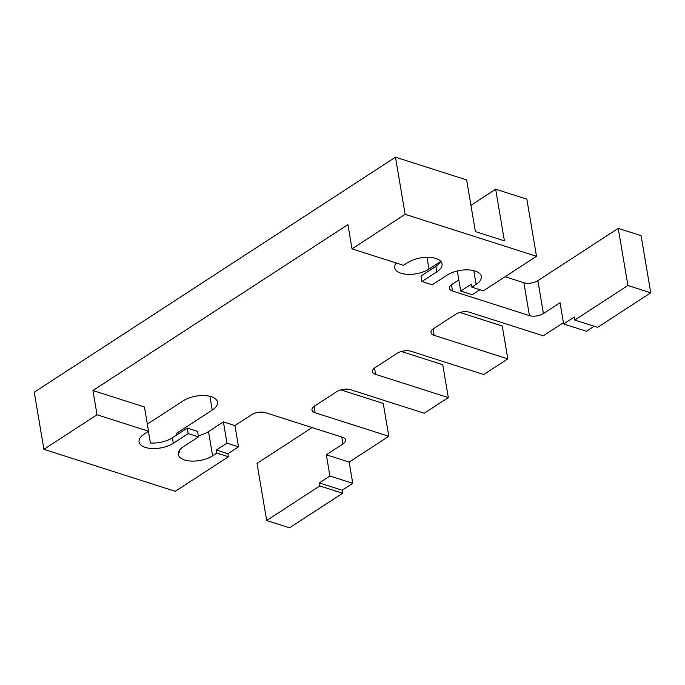 <?xml version="1.0" encoding="UTF-8"?>
<svg xmlns="http://www.w3.org/2000/svg" width="685" height="685" viewBox="0 0 685 685"><rect width="100%" height="100%" fill="white"/><g stroke="black" fill="none" stroke-linecap="round" stroke-linejoin="round"><path stroke-width="1.03" d="M347.911 224.629L92.929 390.518L97.03 414.767L43.908 449.326L34.25 392.205L395.476 157.19L405.135 214.311L352.013 248.869L347.911 224.629L92.929 390.518L144.449 406.984L92.929 390.518L97.03 414.767L43.908 449.326L175.283 491.308L228.405 456.749L216.871 453.059L212.615 455.825A20.028 9.479 -9.6 0 1 184.616 459.969A20.028 9.479 -9.6 0 1 183.606 446.551L198.479 436.876L188.195 433.588L173.322 443.263A20.028 9.479 -9.6 0 1 145.323 447.408A20.028 9.479 -9.6 0 1 144.304 433.999L148.551 431.233L97.03 414.767L148.551 431.233L144.449 406.984L148.551 431.233L144.304 433.999A20.028 9.479 170.4 0 0 139.064 441.971A20.028 9.479 170.4 0 0 152.31 448.538A20.028 9.479 170.4 0 0 173.322 443.263L172.397 437.792A20.028 9.479 -9.6 0 1 150.409 443.007L148.431 431.31L150.409 443.007A20.028 9.479 170.4 0 0 172.397 437.792L187.27 428.108L197.554 431.396L198.479 436.876L183.606 446.551A20.028 9.479 170.4 0 0 178.365 454.532A20.028 9.479 170.4 0 0 191.603 461.091A20.028 9.479 170.4 0 0 212.615 455.825L208.523 431.576L223.396 421.9L234.929 425.591L251.558 414.767A10.018 4.744 -9.6 0 1 265.557 412.695L342.44 437.27A10.018 4.744 -9.6 0 1 342.945 443.974L326.325 454.789L349.17 462.092L388.815 436.302L315.126 412.755A10.018 4.744 -9.6 0 1 314.62 406.042L336.583 391.76A10.018 4.744 -9.6 0 1 350.583 389.688L424.272 413.235L448.307 397.591L375.594 374.352A10.018 4.744 -9.6 0 1 375.089 367.648L397.052 353.357A10.018 4.744 -9.6 0 1 411.051 351.285L483.764 374.524L507.808 358.88L434.119 335.333A10.018 4.744 -9.6 0 1 433.605 328.629L455.568 314.338A10.018 4.744 -9.6 0 1 469.576 312.266L543.256 335.813L563.43 322.686L543.256 335.813L469.576 312.266A10.018 4.744 170.4 0 0 455.568 314.338L433.605 328.629A10.018 4.744 170.4 0 0 430.985 332.619A10.018 4.744 170.4 0 0 434.119 335.333L433.048 329.023L434.119 335.333L507.808 358.88L483.764 374.524L411.051 351.285A10.018 4.744 170.4 0 0 397.052 353.357L375.089 367.648A10.018 4.744 170.4 0 0 372.469 371.638A10.018 4.744 170.4 0 0 375.594 374.352L374.524 368.042L375.594 374.352L448.307 397.591L424.272 413.235L350.583 389.688A10.018 4.744 170.4 0 0 336.583 391.76L314.62 406.042A10.018 4.744 170.4 0 0 312 410.032A10.018 4.744 170.4 0 0 315.126 412.755L314.055 406.436L315.126 412.755L388.815 436.302L349.17 462.092L326.325 454.789L329.913 476.024L319.287 482.934L319.801 485.948L266.679 520.514L289.524 527.81L342.646 493.251L319.801 485.948L266.679 520.514L257.012 463.394L312.077 427.568L257.012 463.394L266.679 520.514L289.524 527.81L342.646 493.251L342.14 490.237L352.758 483.327L349.17 462.092L352.758 483.327L329.913 476.024L352.758 483.327L342.14 490.237L319.287 482.934L342.14 490.237L342.646 493.251L319.801 485.948L319.287 482.934L329.913 476.024L326.325 454.789L342.945 443.974A10.018 4.744 170.4 0 0 345.574 439.984A10.018 4.744 170.4 0 0 342.44 437.27L265.557 412.695A10.018 4.744 170.4 0 0 251.558 414.767L234.929 425.591L223.396 421.9L226.983 443.135L238.526 446.817L234.929 425.591L238.526 446.817L226.983 443.135L216.357 450.045L227.9 453.735L238.526 446.817L227.9 453.735L216.357 450.045L216.871 453.059L228.405 456.749L227.9 453.735L228.405 456.749L175.283 491.308L43.908 449.326L34.25 392.205L395.476 157.19L405.135 214.311L352.013 248.869L347.911 224.629M452.04 284.335L458.83 279.917L452.04 284.335A10.018 4.744 170.4 0 0 449.42 288.325A10.018 4.744 170.4 0 0 452.545 291.039A10.018 4.744 -9.6 0 1 452.04 284.335M440.601 261.516L428.981 269.085A20.028 9.479 -9.6 0 1 403.636 273.88A20.028 9.479 -9.6 0 1 396.281 263.014A20.028 9.479 170.4 0 0 394.723 267.784A20.028 9.479 170.4 0 0 407.96 274.351A20.028 9.479 170.4 0 0 428.981 269.085L440.601 261.516M147.361 424.161L183.229 400.819A20.028 9.479 -9.6 0 1 211.228 396.675A20.028 9.479 -9.6 0 1 212.247 410.092L176.25 433.511A20.028 9.479 170.4 0 0 177.561 434.427A20.028 9.479 -9.6 0 1 176.25 433.511L176.524 435.103L176.25 433.511L212.247 410.092A20.028 9.479 170.4 0 0 217.487 402.121A20.028 9.479 170.4 0 0 204.241 395.553A20.028 9.479 170.4 0 0 183.229 400.819L147.361 424.161M198.282 435.746A20.028 9.479 170.4 0 0 208.523 431.576A20.028 9.479 -9.6 0 1 198.282 435.746M560.056 302.719L543.428 313.542A10.018 4.744 -9.6 0 1 529.428 315.605L452.545 291.039L529.428 315.605A10.018 4.744 170.4 0 0 543.428 313.542L560.056 302.719L563.644 323.954L586.497 331.249L563.644 323.954L574.27 317.044L574.784 320.049L574.27 317.044L563.644 323.954L560.056 302.719M526.851 199.164L536.509 256.293L483.387 290.851L471.854 287.161L476.101 284.395L473.772 270.609L476.101 284.395L471.854 287.161L471.34 284.147L471.854 287.161L483.387 290.851L536.509 256.293L405.135 214.311L536.509 256.293L526.851 199.164L495.666 189.206L504.4 240.846L475.381 231.573L504.4 240.846L495.666 189.206L526.851 199.164M479.945 289.746L472.256 294.747L460.714 291.065L472.256 294.747L479.945 289.746M457.315 270.96L460.714 291.065L471.34 284.147L460.714 291.065L457.315 270.96M403.533 265.335L352.013 248.869L403.533 265.335L407.789 262.569L403.533 265.335M597.628 327.353L574.784 320.049L597.628 327.353L650.75 292.795L627.905 285.491L574.784 320.049L627.905 285.491L650.75 292.795L641.091 235.674L618.238 228.37L627.905 285.491L618.238 228.37L641.091 235.674L650.75 292.795L597.628 327.353M407.789 262.569A20.028 9.479 -9.6 0 1 435.788 258.425A20.028 9.479 -9.6 0 1 436.807 271.842L421.926 281.518L432.209 284.806L447.082 275.13A20.028 9.479 -9.6 0 1 475.082 270.986A20.028 9.479 -9.6 0 1 476.101 284.395A20.028 9.479 170.4 0 0 481.341 276.423A20.028 9.479 170.4 0 0 468.103 269.864A20.028 9.479 170.4 0 0 447.082 275.13L432.209 284.806L421.926 281.518L436.807 271.842L435.874 266.362A20.028 9.479 170.4 0 0 440.712 261.276A20.028 9.479 -9.6 0 1 435.874 266.362L421.001 276.038L435.874 266.362L436.807 271.842A20.028 9.479 170.4 0 0 442.048 263.862A20.028 9.479 170.4 0 0 428.801 257.303A20.028 9.479 170.4 0 0 407.789 262.569M341.781 437.056L342.945 443.974L341.781 437.056M209.91 396.307L212.247 410.092L209.91 396.307M179.179 450.824L179.427 452.28A20.028 9.479 -9.6 0 1 178.768 451.646A20.028 9.479 170.4 0 0 179.427 452.28L179.179 450.824M197.554 431.396L198.479 436.876L188.195 433.588L187.27 428.108L197.554 431.396M188.195 433.588L187.27 428.108L172.397 437.792L173.322 443.263L188.195 433.588M421.001 276.038L421.926 281.518L421.001 276.038M466.648 179.932L475.381 231.573L466.648 179.932L395.476 157.19L466.648 179.932M505.085 276.731L523.871 282.734A10.018 4.744 170.4 0 0 537.871 280.662L618.238 228.37L537.871 280.662L543.428 313.542L537.871 280.662A10.018 4.744 -9.6 0 1 523.871 282.734L529.428 315.605L523.871 282.734L505.085 276.731M459.875 312.463L502.242 326.009L507.808 358.88L502.242 326.009L459.875 312.463M401.35 351.491L442.75 364.711L448.307 397.591L442.75 364.711L401.35 351.491M340.882 389.885L383.249 403.422L388.815 436.302L383.249 403.422L340.882 389.885M470.938 205.286L495.666 189.206L470.938 205.286M426.986 257.277L428.981 269.085L426.986 257.277M594.178 326.248L586.497 331.249L594.178 326.248M451.475 284.729L452.545 291.039L451.475 284.729M208.523 431.576L223.396 421.9L226.983 443.135L216.357 450.045L216.871 453.059L212.615 455.825L208.523 431.576"/></g></svg>
